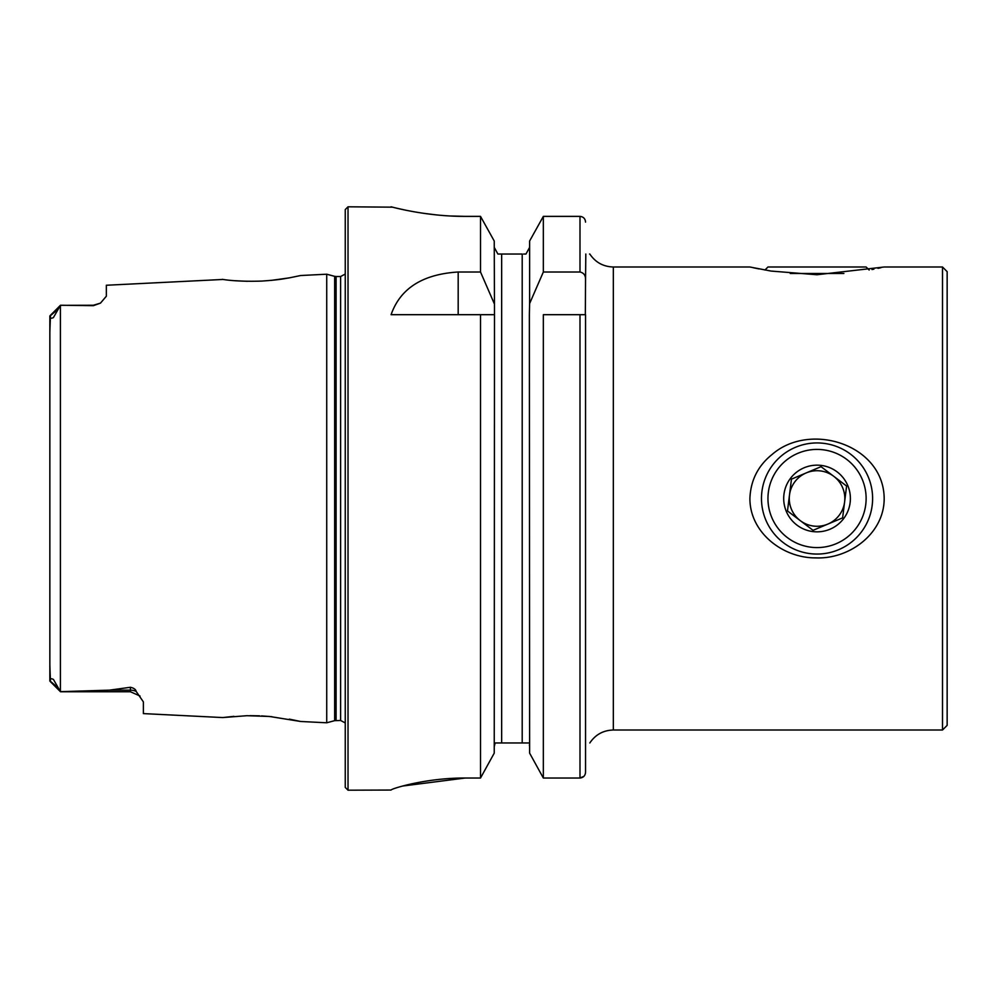 <?xml version="1.0" encoding="UTF-8"?>
<svg xmlns="http://www.w3.org/2000/svg" width="997" height="997" viewBox="0 0 997 997"><rect width="100%" height="100%" fill="white"/><g stroke="black" fill="none" stroke-linecap="round" stroke-linejoin="round"><path stroke-width="1.5" d="M749.906 498.5C750.604 480.442 758.007 465.749 772.139 454.445C810.112 421.282 883.778 444.575 884.177 498.5C884.302 533.707 849.17 559.354 815.833 557.884C783.181 558.183 749.806 532.809 749.906 498.5M589.551 254.036L589.825 254.036C595.433 262.373 603.272 266.697 613.329 266.997L749.906 266.997L771.03 271.059L816.929 274.748L884.177 266.997L942.514 266.997L942.514 730.003L613.329 730.003C603.272 730.303 595.433 734.627 589.825 742.964M871.989 269.514L873.908 269.153M877.983 268.33L880.937 267.707M749.906 266.997L750.965 267.233M753.296 267.744L759.053 268.928M529.619 753.134L543.34 778.034L543.34 314.691L585.551 314.691L585.551 772.226C585.264 775.691 583.419 777.623 579.992 778.034L543.34 778.034L529.619 753.134L529.37 314.691L529.619 303.574L543.34 272.007L579.992 272.007C583.681 272.842 585.538 275.247 585.551 279.21L585.812 254.036C590.623 254.036 590.623 254.036 585.812 254.036M345.249 722.95L340.613 720.47L334.656 720.657L326.729 722.788L326.729 274.212L300.658 275.521L289.317 277.864C283.31 278.786 280.444 279.783 261.912 281.067C232.775 282.076 219.265 278.649 222.917 279.459L106.343 285.254L106.343 296.221L100.46 303.138L93.369 305.68L60.493 305.244L53.414 317.582C51.159 318.728 50.174 318.305 50.436 316.311L49.85 331.914M100.46 303.138L93.369 305.244L60.406 305.331L60.406 691.669L109.408 690.148L130.408 687.282C133.885 688.067 135.804 689.45 136.165 691.419L143.381 701.888L143.381 713.603L222.717 717.566L246.957 715.696L269.439 716.457L300.658 721.479L289.342 719.136M49.85 665.086L50.436 680.689C50.162 678.658 51.171 678.247 53.464 679.48L60.493 691.756L130.408 691.756L130.408 687.282M234.096 280.668L247.393 281.316M271.334 280.369L289.255 277.876M233.921 716.357L222.717 717.566M271.982 716.706L261.588 715.908M259.532 715.821L249.998 715.659M57.477 309.681L49.85 316.161L49.85 680.839L57.477 687.319M494.238 753.134L480.517 778.034L494.238 753.134L494.487 314.691L494.238 241.025L480.517 216.374L494.238 241.025M450.258 215.975L465.163 216.374C425.407 216.598 390.226 206.491 391.086 206.803C390.238 206.491 425.245 216.586 465.163 216.374L480.517 216.374L480.517 272.007L458.184 272.007C422.666 274.187 400.296 288.407 391.086 314.691L494.238 314.691L480.517 314.691L480.517 778.034L465.163 778.034C425.308 777.797 390.288 789.101 391.086 790.048L348.028 790.197L345.249 787.418L345.249 209.582L348.028 206.803L348.028 790.197M585.551 279.21L585.326 314.691M585.551 222.119C585.264 218.679 583.407 216.76 579.992 216.374L543.34 216.374L529.619 241.025L543.34 216.374L543.34 272.007M579.992 314.691L579.992 778.034L583.955 776.302M529.619 303.574L529.619 241.025M525.967 254.036L529.619 247.368L525.967 254.036L523.599 254.036M529.619 746.716L529.395 744.796M528.709 742.964L495.148 742.964L494.238 746.716L494.462 744.809M522.204 742.964L522.204 254.036L497.889 254.036L494.238 247.368L497.889 254.036M497.889 742.964L501.653 742.964L501.653 254.036L499.858 254.036M480.517 272.007L494.238 303.574M348.028 206.803L392.519 207.164M396.731 208.186L403.598 209.731M423.937 213.37L436.761 214.941M402.738 786.022L465.163 778.034M585.563 742.964C590.423 742.964 590.423 742.964 585.563 742.964L585.551 744.024M942.514 266.997L947.15 271.633L947.15 725.367L942.514 730.003M796.927 525.083A33.337 33.337 0 0 0 850.129 502.638A33.337 33.337 0 0 0 804.093 467.78A33.337 33.337 0 0 0 796.927 525.083M813.764 530.03L813.066 530.329L800.279 520.646L813.066 530.329L842.615 517.867L846.603 486.038L821.029 466.671L791.468 479.133L787.493 510.963L800.279 520.646A27.779 27.779 0 0 0 844.609 501.952A27.779 27.779 0 0 0 833.816 476.354L846.603 486.038L844.609 501.952M783.505 542.792A55.558 55.558 0 0 0 872.176 505.404A55.558 55.558 0 0 0 795.456 447.304A55.558 55.558 0 0 0 783.505 542.792M787.418 537.632A49.077 49.077 0 0 0 865.745 504.594A49.077 49.077 0 0 0 797.974 453.274A49.077 49.077 0 0 0 787.418 537.632M842.714 517.107L842.615 517.867L827.846 524.098A27.779 27.779 0 0 1 789.487 495.048L787.58 510.215M792.179 478.847L806.249 472.902A27.779 27.779 0 0 0 789.487 495.048M821.029 466.671L833.816 476.354A27.779 27.779 0 0 0 806.249 472.902A27.779 27.779 0 0 0 800.279 520.646M790.222 273.477L843.873 273.477M764.936 270.025L767.964 266.997L866.119 266.997L869.16 270.025M613.329 266.997L613.329 730.003M579.992 272.007L579.992 216.374M340.613 720.47L340.613 276.53L345.249 274.05M336.101 720.47L336.101 276.53L340.613 276.53M334.656 720.657L334.656 276.343L336.101 276.53M458.184 272.007L458.184 314.691M136.165 691.419A12.961 12.188 0 0 0 130.408 690.148L109.408 690.148M300.658 721.479L326.729 722.788M334.656 276.343L326.729 274.212M49.962 315.775L60.418 305.319M140.029 696.018L130.408 691.756L62.661 691.756M49.962 681.225L60.418 691.681L49.962 681.225"/></g></svg>
